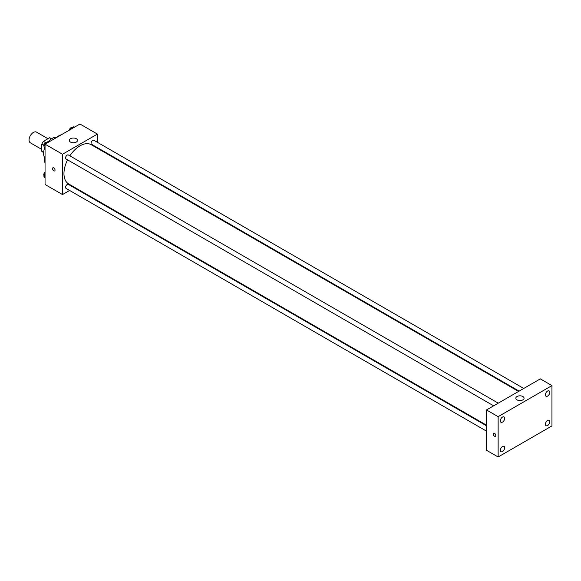 <?xml version="1.0" encoding="UTF-8"?>
<svg xmlns="http://www.w3.org/2000/svg" width="581" height="581" viewBox="0 0 581 581"><rect width="100%" height="100%" fill="white"/><g stroke="black" fill="none" stroke-linecap="round" stroke-linejoin="round"><path stroke-width="0.87" d="M47.947 138.721L36.501 132.112A6.173 3.566 120 0 0 31.744 133.761A6.173 3.566 120 0 0 29.05 139.97A6.173 3.566 120 0 0 30.328 142.795L41.774 149.411M45.427 142.468L43.444 141.321L49.567 137.784A7.967 4.597 120 0 1 50.489 138.111L51.593 138.75M43.64 152.353L41.774 151.278A7.967 4.597 120 0 0 42.522 151.91L43.626 152.549M41.774 151.278L41.774 144.204A7.967 4.597 120 0 1 43.444 141.321M43.764 145.352L41.774 144.204M51.433 138.859L49.567 137.784M44.795 157.821A12.339 7.125 -60 0 1 44.657 147.973M48.492 141.524A12.339 7.125 -60 0 1 56.742 137.131M45.049 163.341A19.543 11.286 -60 0 1 45.049 156.071M55.355 138.22A19.543 11.286 -60 0 1 61.651 134.589M69.618 190.452L62.501 194.555L45.049 184.482L45.049 144.175L79.96 124.014L97.412 134.095L97.412 142.309M74.782 187.467L74.245 187.779M67.549 159.833A22.63 13.065 120 0 0 63.961 173.566A22.63 13.065 120 0 0 68.645 183.923L486.493 425.169M518.579 391.434L91.275 144.727A22.63 13.065 120 0 0 69.858 155.824M97.412 147.647L97.412 148.278M62.501 194.555L62.501 154.248L97.412 134.095M523.75 388.449L93.853 140.253A2.309 1.336 120 0 0 92.074 140.871A2.309 1.336 120 0 0 91.064 143.202A2.309 1.336 120 0 0 91.544 144.262L519.123 391.122M486.493 425.793L68.369 184.395A2.309 1.336 120 0 0 66.59 185.012A2.309 1.336 120 0 0 65.58 187.336A2.309 1.336 120 0 0 66.06 188.397L486.493 431.131M493.639 405.828L66.06 158.969A2.309 1.336 -60 0 1 66.06 156.304A2.309 1.336 -60 0 1 68.369 154.967L498.266 403.163M62.501 154.248L45.049 144.175M70.504 142.069A4.111 2.375 180 0 1 69.299 140.391A4.111 2.375 180 0 1 73.409 138.017A4.111 2.375 180 0 1 77.527 140.391A4.111 2.375 180 0 1 74.985 142.585A4.111 2.375 180 0 1 70.504 142.069M55.05 170.102A1.801 1.039 60 0 1 54.679 170.923A1.801 1.039 60 0 1 52.878 169.884A1.801 1.039 60 0 1 52.878 167.807A1.801 1.039 60 0 1 54.265 168.287A1.801 1.039 60 0 1 55.05 170.102M54.679 170.923A1.801 1.039 60 0 1 52.878 169.884A1.801 1.039 60 0 1 52.878 167.807M486.493 450.268L486.493 409.954L540.315 378.885L551.95 385.602L551.95 425.909L498.135 456.986L486.493 450.268M498.135 456.986L498.135 416.671L486.493 409.954M495.767 435.467A1.801 1.039 60 0 1 495.397 436.287A1.801 1.039 60 0 1 493.596 435.249A1.801 1.039 60 0 1 493.596 433.172A1.801 1.039 60 0 1 494.983 433.651A1.801 1.039 60 0 1 495.767 435.467M498.135 416.671L551.95 385.602M522.856 399.881A4.111 2.375 180 0 1 518.375 400.396A4.111 2.375 180 0 1 515.834 398.196A4.111 2.375 180 0 1 519.951 395.821A4.111 2.375 180 0 1 524.062 398.196A4.111 2.375 180 0 1 522.856 399.881M547.585 391.042A3.087 1.779 120 0 0 545.406 394.826A3.087 1.779 120 0 0 546.046 396.235A3.087 1.779 120 0 0 549.132 394.455A3.087 1.779 120 0 0 549.132 390.89A3.087 1.779 120 0 0 547.585 391.042M502.5 417.078A3.087 1.779 120 0 0 500.314 420.855A3.087 1.779 120 0 0 500.953 422.271A3.087 1.779 120 0 0 504.039 420.484A3.087 1.779 120 0 0 504.039 416.926A3.087 1.779 120 0 0 502.5 417.078M502.5 446.506A3.087 1.779 120 0 0 500.314 450.282A3.087 1.779 120 0 0 500.953 451.691A3.087 1.779 120 0 0 504.039 449.912A3.087 1.779 120 0 0 504.039 446.346A3.087 1.779 120 0 0 502.5 446.506M547.585 420.47A3.087 1.779 120 0 0 545.406 424.246A3.087 1.779 120 0 0 546.046 425.662A3.087 1.779 120 0 0 549.132 423.883A3.087 1.779 120 0 0 549.132 420.317A3.087 1.779 120 0 0 547.585 420.47M495.397 436.287A1.801 1.039 60 0 1 493.596 435.249A1.801 1.039 60 0 1 493.596 433.172M45.049 148.525L43.916 146.913L45.383 143.122L48.325 141.423L49.065 141.851M45.049 147.567L43.916 146.913M46.124 143.551L45.383 143.122M46.618 142.41L46.553 142.374A2.309 1.336 120 0 0 44.773 142.991A2.309 1.336 120 0 0 43.764 145.315A2.309 1.336 120 0 0 44.149 146.31M70.439 129.512L70.867 128.408L73.809 126.716L74.55 127.145M71.608 128.837L70.867 128.408M72.102 127.697L72.037 127.66A2.309 1.336 120 0 0 70.424 128.118A2.309 1.336 120 0 0 69.284 130.18M45.049 177.953L43.916 176.333L45.049 173.407M45.049 176.994L43.916 176.333M45.049 172.158A2.309 1.336 120 0 0 43.764 174.743A2.309 1.336 120 0 0 44.149 175.738"/></g></svg>
